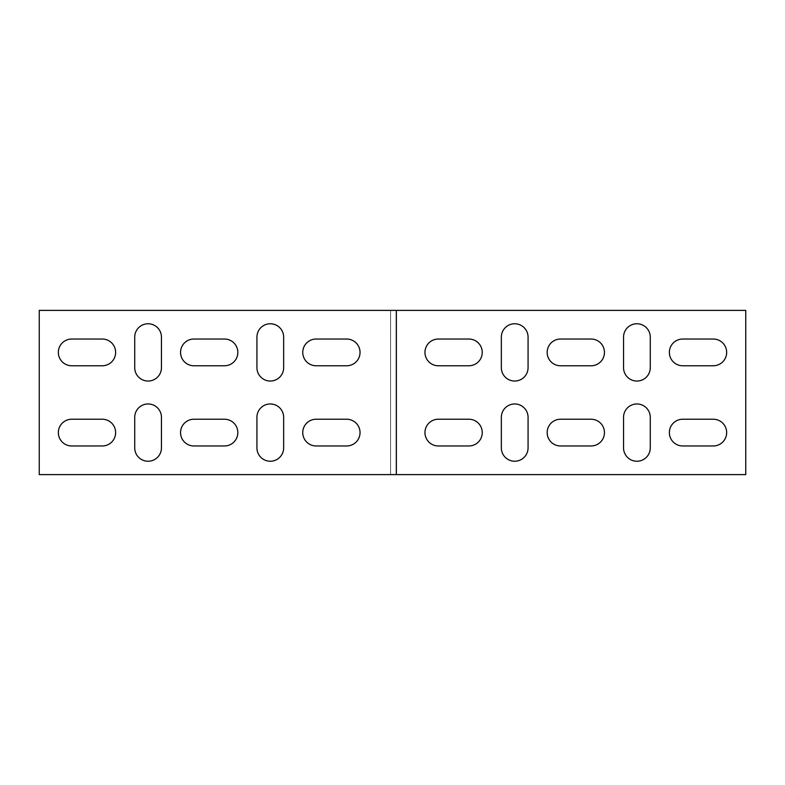 <?xml version="1.0" encoding="UTF-8"?>
<svg xmlns="http://www.w3.org/2000/svg" width="785" height="785" viewBox="0 0 785 785"><rect width="100%" height="100%" fill="white"/><g stroke="black" fill="none" stroke-linecap="round" stroke-linejoin="round"><path stroke-width="0.59" stroke-dasharray="3.92 2.94" d="M396.356 310.389L396.356 474.611M528.069 417.326L528.069 447.872A13.365 13.365 0 0 1 514.705 461.237A13.365 13.365 0 0 1 501.34 447.872L501.34 417.326A13.365 13.365 0 0 1 514.705 403.961A13.365 13.365 0 0 1 528.069 417.326M623.545 367.674A13.365 13.365 0 0 0 636.91 381.039A13.365 13.365 0 0 0 650.274 367.674L650.274 337.128A13.365 13.365 0 0 0 636.91 323.763A13.365 13.365 0 0 0 623.545 337.128L623.545 367.674M501.34 367.674A13.365 13.365 0 0 0 514.705 381.039A13.365 13.365 0 0 0 528.069 367.674L528.069 337.128A13.365 13.365 0 0 0 514.705 323.763A13.365 13.365 0 0 0 501.34 337.128L501.34 367.674M682.734 419.229A13.365 13.365 0 0 0 669.369 432.594A13.365 13.365 0 0 0 682.734 445.968L713.29 445.968A13.365 13.365 0 0 0 726.655 432.594A13.365 13.365 0 0 0 713.29 419.229L682.734 419.229M591.085 365.771A13.365 13.365 0 0 0 604.45 352.406A13.365 13.365 0 0 0 591.085 339.032L560.529 339.032A13.365 13.365 0 0 0 547.165 352.406A13.365 13.365 0 0 0 560.529 365.771L591.085 365.771M560.529 419.229A13.365 13.365 0 0 0 547.165 432.594A13.365 13.365 0 0 0 560.529 445.968L591.085 445.968A13.365 13.365 0 0 0 604.45 432.594A13.365 13.365 0 0 0 591.085 419.229L560.529 419.229M468.88 365.771A13.365 13.365 0 0 0 482.245 352.406A13.365 13.365 0 0 0 468.88 339.032L438.324 339.032A13.365 13.365 0 0 0 424.96 352.406A13.365 13.365 0 0 0 438.324 365.771L468.88 365.771M438.324 419.229A13.365 13.365 0 0 0 424.96 432.594A13.365 13.365 0 0 0 438.324 445.968L468.88 445.968A13.365 13.365 0 0 0 482.245 432.594A13.365 13.365 0 0 0 468.88 419.229L438.324 419.229M713.29 365.771A13.365 13.365 0 0 0 726.655 352.406A13.365 13.365 0 0 0 713.29 339.032L682.734 339.032A13.365 13.365 0 0 0 669.369 352.406A13.365 13.365 0 0 0 682.734 365.771L713.29 365.771M745.75 310.389L745.75 474.611L390.587 474.611L390.587 310.389L745.75 310.389M650.274 417.326L650.274 447.872A13.365 13.365 0 0 1 636.91 461.237A13.365 13.365 0 0 1 623.545 447.872L623.545 417.326A13.365 13.365 0 0 1 636.91 403.961A13.365 13.365 0 0 1 650.274 417.326M134.726 417.326L134.726 447.872A13.365 13.365 0 0 0 148.09 461.237A13.365 13.365 0 0 0 161.455 447.872L161.455 417.326A13.365 13.365 0 0 0 148.09 403.961A13.365 13.365 0 0 0 134.726 417.326M256.93 337.128A13.365 13.365 0 0 1 270.295 323.763A13.365 13.365 0 0 1 283.66 337.128L283.66 367.674A13.365 13.365 0 0 1 270.295 381.039A13.365 13.365 0 0 1 256.93 367.674L256.93 337.128M134.726 337.128A13.365 13.365 0 0 1 148.09 323.763A13.365 13.365 0 0 1 161.455 337.128L161.455 367.674A13.365 13.365 0 0 1 148.09 381.039A13.365 13.365 0 0 1 134.726 367.674L134.726 337.128M102.266 365.771A13.365 13.365 0 0 0 115.63 352.406A13.365 13.365 0 0 0 102.266 339.032L71.71 339.032A13.365 13.365 0 0 0 58.345 352.406A13.365 13.365 0 0 0 71.71 365.771L102.266 365.771M346.676 365.771A13.365 13.365 0 0 0 360.04 352.406A13.365 13.365 0 0 0 346.676 339.032L316.12 339.032A13.365 13.365 0 0 0 302.755 352.406A13.365 13.365 0 0 0 316.12 365.771L346.676 365.771M316.12 419.229A13.365 13.365 0 0 0 302.755 432.594A13.365 13.365 0 0 0 316.12 445.968L346.676 445.968A13.365 13.365 0 0 0 360.04 432.594A13.365 13.365 0 0 0 346.676 419.229L316.12 419.229M224.471 365.771A13.365 13.365 0 0 0 237.835 352.406A13.365 13.365 0 0 0 224.471 339.032L193.915 339.032A13.365 13.365 0 0 0 180.55 352.406A13.365 13.365 0 0 0 193.915 365.771L224.471 365.771M193.915 419.229A13.365 13.365 0 0 0 180.55 432.594A13.365 13.365 0 0 0 193.915 445.968L224.471 445.968A13.365 13.365 0 0 0 237.835 432.594A13.365 13.365 0 0 0 224.471 419.229L193.915 419.229M71.71 419.229A13.365 13.365 0 0 0 58.345 432.594A13.365 13.365 0 0 0 71.71 445.968L102.266 445.968A13.365 13.365 0 0 0 115.63 432.594A13.365 13.365 0 0 0 102.266 419.229L71.71 419.229M390.557 310.389L390.587 474.611L390.587 310.389L39.25 310.389L39.25 474.611L390.557 474.611L390.557 310.389M256.93 417.326L256.93 447.872A13.365 13.365 0 0 0 270.295 461.237A13.365 13.365 0 0 0 283.66 447.872L283.66 417.326A13.365 13.365 0 0 0 270.295 403.961A13.365 13.365 0 0 0 256.93 417.326M396.317 310.389L396.317 474.611"/><path stroke-width="1.18" d="M528.069 417.326A13.365 13.365 0 0 0 514.705 403.961A13.365 13.365 0 0 0 501.34 417.326L501.34 447.872A13.365 13.365 0 0 0 514.705 461.237A13.365 13.365 0 0 0 528.069 447.872L528.069 417.326M650.274 337.128L650.274 367.674A13.365 13.365 0 0 1 636.91 381.039A13.365 13.365 0 0 1 623.545 367.674L623.545 337.128A13.365 13.365 0 0 1 636.91 323.763A13.365 13.365 0 0 1 650.274 337.128M528.069 337.128L528.069 367.674A13.365 13.365 0 0 1 514.705 381.039A13.365 13.365 0 0 1 501.34 367.674L501.34 337.128A13.365 13.365 0 0 1 514.705 323.763A13.365 13.365 0 0 1 528.069 337.128M682.734 445.968L713.29 445.968A13.365 13.365 0 0 0 726.655 432.594A13.365 13.365 0 0 0 713.29 419.229L682.734 419.229A13.365 13.365 0 0 0 669.369 432.594A13.365 13.365 0 0 0 682.734 445.968M591.085 339.032L560.529 339.032A13.365 13.365 0 0 0 547.165 352.406A13.365 13.365 0 0 0 560.529 365.771L591.085 365.771A13.365 13.365 0 0 0 604.45 352.406A13.365 13.365 0 0 0 591.085 339.032M560.529 445.968L591.085 445.968A13.365 13.365 0 0 0 604.45 432.594A13.365 13.365 0 0 0 591.085 419.229L560.529 419.229A13.365 13.365 0 0 0 547.165 432.594A13.365 13.365 0 0 0 560.529 445.968M468.88 339.032L438.324 339.032A13.365 13.365 0 0 0 424.96 352.406A13.365 13.365 0 0 0 438.324 365.771L468.88 365.771A13.365 13.365 0 0 0 482.245 352.406A13.365 13.365 0 0 0 468.88 339.032M438.324 445.968L468.88 445.968A13.365 13.365 0 0 0 482.245 432.594A13.365 13.365 0 0 0 468.88 419.229L438.324 419.229A13.365 13.365 0 0 0 424.96 432.594A13.365 13.365 0 0 0 438.324 445.968M713.29 339.032L682.734 339.032A13.365 13.365 0 0 0 669.369 352.406A13.365 13.365 0 0 0 682.734 365.771L713.29 365.771A13.365 13.365 0 0 0 726.655 352.406A13.365 13.365 0 0 0 713.29 339.032M396.317 310.389L745.75 310.389L745.75 474.611L396.317 474.611L396.317 310.389L39.25 310.389L39.25 474.611L396.317 474.611M650.274 417.326A13.365 13.365 0 0 0 636.91 403.961A13.365 13.365 0 0 0 623.545 417.326L623.545 447.872A13.365 13.365 0 0 0 636.91 461.237A13.365 13.365 0 0 0 650.274 447.872L650.274 417.326M161.455 447.872A13.365 13.365 0 0 1 148.09 461.237A13.365 13.365 0 0 1 134.726 447.872L134.726 417.326A13.365 13.365 0 0 1 148.09 403.961A13.365 13.365 0 0 1 161.455 417.326L161.455 447.872M256.93 337.128L256.93 367.674A13.365 13.365 0 0 0 270.295 381.039A13.365 13.365 0 0 0 283.66 367.674L283.66 337.128A13.365 13.365 0 0 0 270.295 323.763A13.365 13.365 0 0 0 256.93 337.128M134.726 337.128L134.726 367.674A13.365 13.365 0 0 0 148.09 381.039A13.365 13.365 0 0 0 161.455 367.674L161.455 337.128A13.365 13.365 0 0 0 148.09 323.763A13.365 13.365 0 0 0 134.726 337.128M102.266 339.032L71.71 339.032A13.365 13.365 0 0 0 58.345 352.406A13.365 13.365 0 0 0 71.71 365.771L102.266 365.771A13.365 13.365 0 0 0 115.63 352.406A13.365 13.365 0 0 0 102.266 339.032M346.676 339.032L316.12 339.032A13.365 13.365 0 0 0 302.755 352.406A13.365 13.365 0 0 0 316.12 365.771L346.676 365.771A13.365 13.365 0 0 0 360.04 352.406A13.365 13.365 0 0 0 346.676 339.032M316.12 445.968L346.676 445.968A13.365 13.365 0 0 0 360.04 432.594A13.365 13.365 0 0 0 346.676 419.229L316.12 419.229A13.365 13.365 0 0 0 302.755 432.594A13.365 13.365 0 0 0 316.12 445.968M224.471 339.032L193.915 339.032A13.365 13.365 0 0 0 180.55 352.406A13.365 13.365 0 0 0 193.915 365.771L224.471 365.771A13.365 13.365 0 0 0 237.835 352.406A13.365 13.365 0 0 0 224.471 339.032M193.915 445.968L224.471 445.968A13.365 13.365 0 0 0 237.835 432.594A13.365 13.365 0 0 0 224.471 419.229L193.915 419.229A13.365 13.365 0 0 0 180.55 432.594A13.365 13.365 0 0 0 193.915 445.968M71.71 445.968L102.266 445.968A13.365 13.365 0 0 0 115.63 432.594A13.365 13.365 0 0 0 102.266 419.229L71.71 419.229A13.365 13.365 0 0 0 58.345 432.594A13.365 13.365 0 0 0 71.71 445.968M283.66 447.872A13.365 13.365 0 0 1 270.295 461.237A13.365 13.365 0 0 1 256.93 447.872L256.93 417.326A13.365 13.365 0 0 1 270.295 403.961A13.365 13.365 0 0 1 283.66 417.326L283.66 447.872M396.356 474.611L396.356 310.389"/></g></svg>
